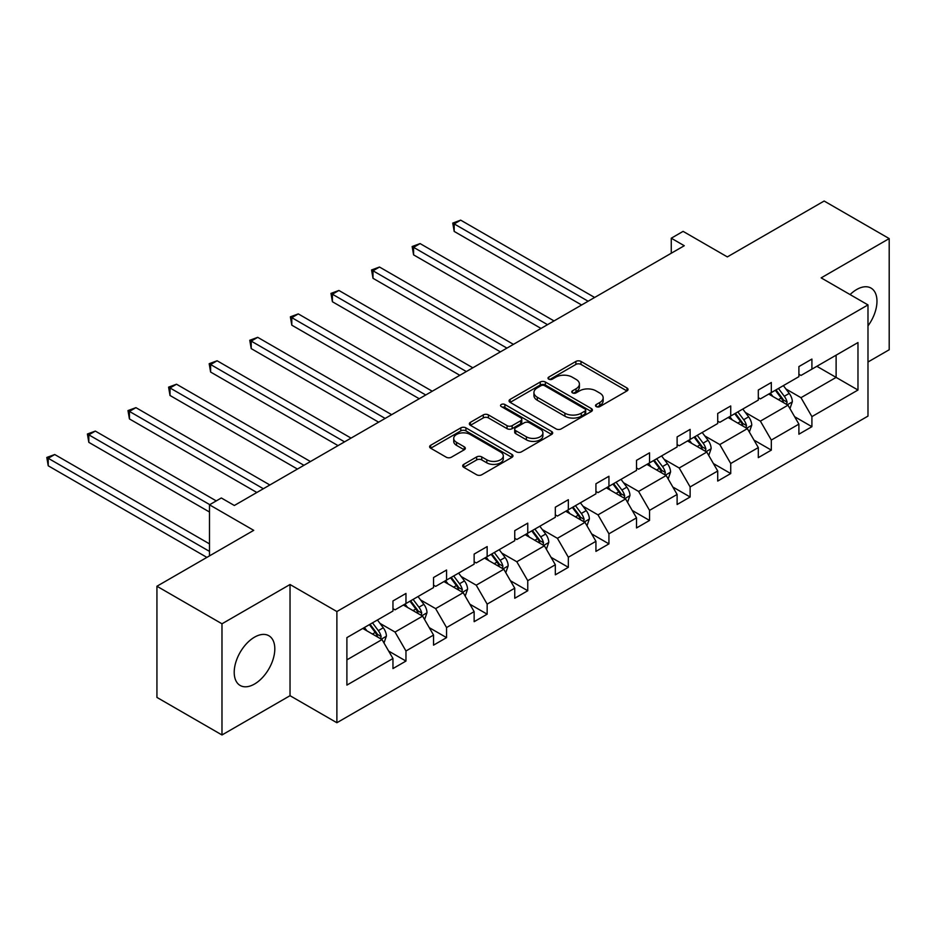 <?xml version="1.0" encoding="UTF-8"?>
<svg xmlns="http://www.w3.org/2000/svg" width="936" height="936" viewBox="0 0 936 936"><rect width="100%" height="100%" fill="white"/><g stroke="black" fill="none" stroke-linecap="round" stroke-linejoin="round"><path stroke-width="1.4" d="M596.255 406.598A2.527 1.462 0 0 0 599.836 406.598L626.98 390.92A3.615 2.083 0 0 0 628.033 389.446A3.615 2.083 0 0 0 626.98 387.972L580.999 361.436A3.615 2.083 0 0 0 575.886 361.436L548.753 377.103A2.527 1.462 0 0 0 548.005 378.132A2.527 1.462 0 0 0 548.753 379.162A2.527 1.462 0 0 0 552.322 379.162L555.844 377.138A11.56 6.669 0 0 1 572.188 377.138L576.014 379.349A11.56 6.669 0 0 1 579.407 384.064A11.56 6.669 0 0 1 576.014 388.791L572.504 390.815A2.527 1.462 0 0 0 571.767 391.845A2.527 1.462 0 0 0 572.504 392.886A2.527 1.462 0 0 0 576.085 392.886L579.595 390.85A11.56 6.669 0 0 1 595.939 390.85L599.777 393.061A11.56 6.669 0 0 1 603.158 397.788A11.56 6.669 0 0 1 599.777 402.503L596.255 404.527A2.527 1.462 0 0 0 595.518 405.557A2.527 1.462 0 0 0 596.255 406.598L596.255 404.527M254.51 684.04A28.7 16.567 120 0 0 273.265 658.745A28.7 16.567 120 0 0 268.866 635.743A28.7 16.567 120 0 0 254.51 637.17A28.7 16.567 120 0 0 235.755 662.466A28.7 16.567 120 0 0 240.154 685.468A28.7 16.567 120 0 0 254.51 684.04M867.988 325.868A28.7 16.567 120 0 0 871.03 288.089A28.7 16.567 120 0 0 856.674 289.516A28.7 16.567 120 0 0 850.087 294.583M867.988 362.01L889.2 349.76L889.2 238.586L824.148 201.029L727.342 256.909L683.105 231.367L671.264 238.212L671.264 253.235M221.984 734.971L290.031 695.694L290.031 584.509L221.984 623.797L221.984 734.971L156.932 697.414L156.932 586.24L253.726 530.349L209.488 504.808L209.488 555.89M221.984 623.797L156.932 586.24M463.753 464.361A3.615 2.083 0 0 0 462.7 465.835A3.615 2.083 0 0 0 463.753 467.321L476.658 474.763A3.615 2.083 0 0 0 481.759 474.763L511.91 457.365A3.615 2.083 0 0 0 512.963 455.89A3.615 2.083 0 0 0 511.91 454.416L465.929 427.869A3.615 2.083 0 0 0 460.816 427.869L430.677 445.267A3.615 2.083 0 0 0 429.624 446.741A3.615 2.083 0 0 0 430.677 448.215L446.261 457.213A3.615 2.083 0 0 0 451.363 457.213L464.268 449.771A3.615 2.083 0 0 0 465.321 448.297A3.615 2.083 0 0 0 464.268 446.823L456.546 442.354A9.664 5.581 0 0 1 453.714 438.411A9.664 5.581 0 0 1 459.681 433.263A9.664 5.581 0 0 1 470.211 434.468L500.479 451.948A9.664 5.581 0 0 1 503.299 455.89A9.664 5.581 0 0 1 497.344 461.038A9.664 5.581 0 0 1 486.814 459.833L481.759 456.92A3.615 2.083 0 0 0 476.658 456.92L463.753 464.361L463.753 467.321M209.488 504.808L221.329 497.975L234.339 505.487L684.274 245.723L671.264 238.212M290.031 584.509L336.878 611.547L867.988 304.914L867.988 416.099L336.878 722.732L336.878 611.547M889.2 238.586L821.153 277.875L867.988 304.914M556.089 428.899A3.615 2.083 0 0 0 561.202 428.899L591.341 411.501A3.615 2.083 0 0 0 592.406 410.026A3.615 2.083 0 0 0 591.341 408.552L545.36 382.005A3.615 2.083 0 0 0 540.259 382.005L510.12 399.403A3.615 2.083 0 0 0 509.055 400.877A3.615 2.083 0 0 0 510.12 402.351L556.089 428.899M502.316 407.137A2.527 1.462 0 0 1 504.878 407.499L504.878 404.492L551.62 431.484A3.615 2.083 0 0 1 552.685 432.959A3.615 2.083 0 0 1 551.62 434.433L521.481 451.831A3.615 2.083 0 0 1 516.38 451.831L470.399 425.283L470.399 422.335A3.615 2.083 0 0 0 469.345 423.809A3.615 2.083 0 0 0 470.399 425.283M470.399 422.335L483.292 414.894A3.615 2.083 0 0 1 488.405 414.894L507.055 425.658A3.615 2.083 0 0 0 512.156 425.658L520.72 420.72A3.615 2.083 0 0 0 521.773 419.246A3.615 2.083 0 0 0 520.72 417.76L501.31 406.563A2.527 1.462 0 0 1 500.561 405.522A2.527 1.462 0 0 1 502.129 404.176A2.527 1.462 0 0 1 504.878 404.492M346.893 637.615L392.956 611.032L392.956 600.959L405.967 593.447L405.967 603.521L433.543 587.586L433.543 577.524L446.554 570.012L446.554 580.074L474.142 564.151L474.142 554.089L487.153 546.577L487.153 556.639L514.741 540.715L514.741 530.654L527.752 523.142L527.752 533.204L555.329 517.28L555.329 507.207L568.339 499.695L568.339 509.769L595.928 493.845L595.928 483.772L608.938 476.26L608.938 486.334L636.527 470.399L636.527 460.336L649.537 452.825L649.537 462.887L677.114 446.963L677.114 436.901L690.125 429.39L690.125 439.452L717.713 423.528L717.713 413.466L730.723 405.955L730.723 416.017L758.312 400.093L758.312 390.019L771.322 382.508L771.322 392.582L798.899 376.658L798.899 366.584L811.91 359.073L811.91 369.147L857.973 342.553L857.973 390.031L811.91 416.614L811.91 426.687L798.899 434.199L798.899 424.125L771.322 440.06L771.322 450.122L758.312 457.634L758.312 447.572L730.723 463.495L730.723 473.557L717.713 481.069L717.713 471.007L690.125 486.931L690.125 496.993L677.114 504.504L677.114 494.442L649.537 510.366L649.537 520.439L636.527 527.951L636.527 517.877L608.938 533.801L608.938 543.875L595.928 551.386L595.928 541.312L568.339 557.248L568.339 567.31L555.329 574.821L555.329 564.759L527.752 580.683L527.752 590.745L514.741 598.256L514.741 588.194L487.153 604.118L487.153 614.18L474.142 621.691L474.142 611.629L446.554 627.553L446.554 637.627L433.543 645.138L433.543 635.064L405.967 650.988L405.967 661.062L392.956 668.573L392.956 658.499L346.893 685.093L346.893 637.615M403.357 605.019L422.616 616.134L395.027 632.057L379.969 623.364M395.027 632.057L405.967 650.988M422.616 616.134L433.543 635.064M392.956 608.622L395.027 609.827L405.967 603.521M443.956 581.584L463.215 592.699L435.626 608.622L420.568 599.929M435.626 608.622L446.554 627.553M463.215 592.699L474.142 611.629M433.543 585.187L435.626 586.392L446.554 580.074M484.555 558.149L503.802 569.264L476.225 585.187L461.155 576.494M476.225 585.187L487.153 604.118M503.802 569.264L514.741 588.194M474.142 561.752L476.225 562.945L487.153 556.639M525.143 534.702L544.401 545.828L516.812 561.752L501.755 553.059M516.812 561.752L527.752 580.683M544.401 545.828L555.329 564.759M514.741 538.317L516.812 539.51L527.752 533.204M565.742 511.267L585 522.382L557.411 538.317L542.353 529.612M557.411 538.317L568.339 557.248M585 522.382L595.928 541.312M555.329 514.87L557.411 516.075L568.339 509.769M606.341 487.831L625.587 498.946L598.01 514.87L582.941 506.177M598.01 514.87L608.938 533.801M625.587 498.946L636.527 517.877M595.928 491.435L598.01 492.64L608.938 486.334M646.928 464.396L666.186 475.511L638.598 491.435L623.54 482.742M638.598 491.435L649.537 510.366M666.186 475.511L677.114 494.442M636.527 468L638.598 469.205L649.537 462.887M687.527 440.961L706.785 452.076L679.197 468L664.139 459.307M679.197 468L690.125 486.931M706.785 452.076L717.713 471.007M677.114 444.565L679.197 445.77L690.125 439.452M728.126 417.514L747.373 428.641L719.796 444.565L704.726 435.872M719.796 444.565L730.723 463.495M747.373 428.641L758.312 447.572M717.713 421.13L719.796 422.323L730.723 416.017M768.713 394.079L787.972 405.194L760.383 421.13L745.325 412.425M760.383 421.13L771.322 440.06M787.972 405.194L798.899 424.125M758.312 397.683L760.383 398.888L771.322 392.582M816.859 366.292L836.117 377.407L800.982 397.683L785.924 388.99M800.982 397.683L811.91 416.614M857.973 390.031L836.117 377.407L836.117 355.165L857.973 342.553M290.031 695.694L336.878 722.732M798.899 374.248L800.982 375.453L811.91 369.147M346.893 659.857L382.017 639.569L362.77 628.454M382.017 639.569L392.956 658.499M794.605 416.695L811.91 426.687M754.018 440.131L771.322 450.122M713.419 463.566L730.723 473.557M672.82 487.001L690.125 496.993M632.233 510.448L649.537 520.439M591.634 533.883L608.938 543.875M551.035 557.318L568.339 567.31M510.448 580.753L527.752 590.745M469.849 604.188L487.153 614.18M429.25 627.635L446.554 637.627M388.662 651.07L405.967 661.062M597.273 406.949L599.777 405.51A11.56 6.669 0 0 0 603.158 400.784L603.158 397.788M579.407 384.064L579.407 387.071A11.56 6.669 0 0 1 576.014 391.798L573.511 393.237M626.933 390.955L580.999 364.432A3.615 2.083 0 0 0 575.886 364.432L549.76 379.525M591.295 411.524L545.36 385.012A3.615 2.083 0 0 0 540.259 385.012L510.167 402.386M584.953 411.056A2.527 1.462 0 0 0 585.702 410.026A2.527 1.462 0 0 0 584.953 408.997L544.6 385.69A2.527 1.462 0 0 0 541.02 385.69L537.322 387.832A11.56 6.669 0 0 0 533.929 392.547A11.56 6.669 0 0 0 537.322 397.262L564.911 413.197A11.56 6.669 0 0 0 581.256 413.197L584.953 411.056L584.953 414.063A2.527 1.462 0 0 0 585.702 413.033L585.702 410.026M533.929 392.547L533.929 395.554A11.56 6.669 0 0 0 537.322 400.269L537.322 397.262M584.953 414.063L581.256 416.204A11.56 6.669 0 0 1 564.911 416.204L537.322 400.269M470.445 425.318L483.292 417.901L483.292 414.894M521.773 419.246L521.773 422.241A3.615 2.083 0 0 1 520.72 423.715L512.156 428.665A3.615 2.083 0 0 1 507.055 428.665L488.405 417.901A3.615 2.083 0 0 0 483.292 417.901M504.878 407.499L551.573 434.456M526.395 436.831A9.664 5.581 0 0 0 536.936 438.036A9.664 5.581 0 0 0 542.892 432.877A9.664 5.581 0 0 0 540.06 428.934L529.402 422.779A3.615 2.083 0 0 0 524.289 422.779L515.736 427.717A3.615 2.083 0 0 0 514.683 429.191A3.615 2.083 0 0 0 515.736 430.665L526.395 436.831L526.395 439.826A9.664 5.581 0 0 0 536.936 441.043A9.664 5.581 0 0 0 542.892 435.883L542.892 432.877M514.683 429.191L514.683 432.198A3.615 2.083 0 0 0 515.736 433.672L515.736 430.665M526.395 439.826L515.736 433.672M503.299 455.89L503.299 458.897A9.664 5.581 0 0 1 497.344 464.045A9.664 5.581 0 0 1 486.814 462.84L481.759 459.927A3.615 2.083 0 0 0 476.658 459.927L463.8 467.345M453.714 438.411L453.714 441.418A9.664 5.581 0 0 0 456.546 445.36L456.546 442.354M464.221 449.795L456.546 445.36M511.852 457.388L465.929 430.876A3.615 2.083 0 0 0 460.816 430.876L430.724 448.25M789.949 408.623L792.347 401.719A9.758 5.628 -120 0 0 789.235 393.412L783.385 385.609M772.914 396.501L770.375 393.12M594.629 297.472L460.688 220.147L454.182 223.903L454.182 231.414L581.619 304.996M786.532 404.364L787.082 402.129A9.758 5.628 -120 0 0 784.286 396.267L778.448 388.463M776.002 389.879L782.426 398.455A4.973 2.866 60 0 1 783.338 399.964L787.082 402.129M775.324 390.265L781.162 398.069A9.758 5.628 60 0 1 783.596 402.667M454.182 231.414L452.755 223.084L588.124 301.228M452.755 223.084L460.688 220.147M749.35 432.058L751.748 425.155A9.758 5.628 -120 0 0 748.636 416.848L742.798 409.044M732.315 419.936L729.787 416.555M554.03 320.919L420.089 243.582L413.583 247.338L413.583 254.861L541.02 328.431M745.933 427.81L746.483 425.564A9.758 5.628 -120 0 0 743.687 419.702L737.849 411.899M735.403 413.314L741.838 421.902A4.973 2.866 60 0 1 742.739 423.4L746.483 425.564M734.725 413.7L740.563 421.504A9.758 5.628 60 0 1 742.997 426.114M413.583 254.861L412.156 246.519L547.525 324.675M412.156 246.519L420.089 243.582M708.763 455.504L711.149 448.59A9.758 5.628 -120 0 0 708.037 440.283L702.199 432.49M691.716 443.383L689.188 440.002M513.431 344.354L379.501 267.029L372.996 270.785L372.996 278.296L500.421 351.866M705.346 451.246L705.884 448.999A9.758 5.628 -120 0 0 703.1 443.137L697.25 435.345M694.816 436.749L701.24 445.337A4.973 2.866 60 0 1 702.14 446.846L705.884 448.999M694.126 437.147L699.976 444.939A9.758 5.628 60 0 1 702.409 449.549M372.996 278.296L371.557 269.954L506.926 348.11M371.557 269.954L379.501 267.029M668.164 478.94L670.562 472.025A9.758 5.628 -120 0 0 667.45 463.718L661.6 455.926M651.128 466.818L648.59 463.437M472.844 367.79L338.902 290.464L332.397 294.22L332.397 301.731L459.833 375.301M664.747 474.681L665.297 472.446A9.758 5.628 -120 0 0 662.501 466.573L656.662 458.78M654.217 460.184L660.64 468.772A4.973 2.866 60 0 1 661.553 470.281L665.297 472.446M653.539 460.582L659.377 468.374A9.758 5.628 60 0 1 661.81 472.984M332.397 301.731L330.97 293.389L466.339 371.545M330.97 293.389L338.902 290.464M627.565 502.375L629.963 495.46A9.758 5.628 -120 0 0 626.851 487.165L621.013 479.361M610.529 490.253L608.002 486.872M432.245 391.225L298.303 313.899L291.798 317.655L291.798 325.166L419.234 398.736M624.148 498.116L624.698 495.881A9.758 5.628 -120 0 0 621.902 490.019L616.063 482.215M613.618 483.62L620.053 492.207A4.973 2.866 60 0 1 620.954 493.717L624.698 495.881M612.94 484.017L618.79 491.821A9.758 5.628 60 0 1 621.212 496.419M291.798 325.166L290.371 316.824L425.74 394.98M290.371 316.824L298.303 313.899M586.977 525.81L589.364 518.895A9.758 5.628 -120 0 0 586.252 510.6L580.414 502.796M569.93 513.688L567.403 510.307M391.646 414.66L257.716 337.334L251.211 341.09L251.211 348.601L378.635 422.171M583.561 521.551L584.099 519.316A9.758 5.628 -120 0 0 581.314 513.454L575.465 505.651M573.031 507.066L579.454 515.642A4.973 2.866 60 0 1 580.355 517.152L584.099 519.316M572.341 507.452L578.191 515.256A9.758 5.628 60 0 1 580.624 519.854M251.211 348.601L249.772 340.271L385.141 418.415M249.772 340.271L257.716 337.334M546.378 549.245L548.777 542.342A9.758 5.628 -120 0 0 545.665 534.035L539.815 526.231M529.343 537.124L526.804 533.742M351.058 438.106L217.117 360.769L210.612 364.525L210.612 372.048L338.048 445.618M542.962 544.998L543.512 542.751A9.758 5.628 -120 0 0 540.715 536.89L534.877 529.086M532.432 530.501L538.855 539.077A4.973 2.866 60 0 1 539.768 540.587L543.512 542.751M531.753 530.887L537.592 538.691A9.758 5.628 60 0 1 540.025 543.301M210.612 372.048L209.184 363.706L344.553 441.862M209.184 363.706L217.117 360.769M505.779 572.692L508.178 565.777A9.758 5.628 -120 0 0 505.066 557.47L499.227 549.678M488.744 560.57L486.217 557.189M310.459 461.542L176.518 384.216L170.013 387.972L170.013 395.483L297.449 469.053M502.363 568.433L502.913 566.186A9.758 5.628 -120 0 0 500.116 560.325L494.278 552.521M491.833 553.936L498.268 562.524A4.973 2.866 60 0 1 499.169 564.034L502.913 566.186M491.154 554.334L497.004 562.126A9.758 5.628 60 0 1 499.426 566.736M170.013 395.483L168.585 387.141L303.954 465.297M168.585 387.141L176.518 384.216M465.192 596.127L467.579 589.212A9.758 5.628 -120 0 0 464.467 580.905L458.628 573.113M448.145 584.005L445.618 580.624M269.861 484.977L135.931 407.651L129.425 411.407L129.425 418.918L256.85 492.488M461.776 591.868L462.314 589.633A9.758 5.628 -120 0 0 459.529 583.76L453.679 575.968M451.246 577.372L457.669 585.959A4.973 2.866 60 0 1 458.57 587.469L462.314 589.633M450.555 577.769L456.405 585.562A9.758 5.628 60 0 1 458.839 590.171M129.425 418.918L127.986 410.576L263.355 488.732M127.986 410.576L135.931 407.651M424.593 619.562L426.991 612.647A9.758 5.628 -120 0 0 423.879 604.34L418.029 596.548M407.558 607.441L405.019 604.059M216.263 500.9L95.332 431.086L88.826 434.842L88.826 442.354L209.488 512.015M421.177 615.303L421.726 613.068A9.758 5.628 -120 0 0 418.93 607.195L413.092 599.403M410.647 600.807L417.07 609.394A4.973 2.866 60 0 1 417.982 610.904L421.726 613.068M409.968 601.204L415.806 609.008A9.758 5.628 60 0 1 418.24 613.606M88.826 442.354L87.399 434.011L209.758 504.656M87.399 434.011L95.332 431.086M383.994 642.997L386.392 636.082A9.758 5.628 -120 0 0 383.28 627.787L377.442 619.983M366.959 630.876L364.432 627.494M209.488 543.875L54.733 454.522L48.227 458.277L48.227 465.789L206.891 557.388M380.578 638.738L381.127 636.503A9.758 5.628 -120 0 0 378.331 630.642L372.493 622.838M370.048 624.253L376.483 632.83A4.973 2.866 60 0 1 377.383 634.339L381.127 636.503M369.369 624.64L375.219 632.443A9.758 5.628 60 0 1 377.641 637.042M48.227 465.789L46.8 457.458L209.488 551.386M46.8 457.458L54.733 454.522M599.777 405.51L599.777 402.503M572.504 392.886L572.504 390.815M576.014 391.798L576.014 388.791M548.753 379.162L548.753 377.103M575.886 364.432L575.886 361.436M580.999 364.432L580.999 361.436M626.98 390.92L626.98 387.972M510.12 402.351L510.12 399.403M540.259 385.012L540.259 382.005M545.36 385.012L545.36 382.005M591.341 411.501L591.341 408.552M564.911 416.204L564.911 413.197M581.256 416.204L581.256 413.197M488.405 417.901L488.405 414.894M507.055 428.665L507.055 425.658M512.156 428.665L512.156 425.658M520.72 423.715L520.72 420.72M551.62 434.433L551.62 431.484M476.658 459.927L476.658 456.92M481.759 459.927L481.759 456.92M486.814 462.84L486.814 459.833M464.268 449.771L464.268 446.823M430.677 448.215L430.677 445.267M460.816 430.876L460.816 427.869M465.929 430.876L465.929 427.869M511.91 457.365L511.91 454.416M787.27 404.797L792.277 401.907M784.286 396.267L789.235 393.412M778.389 399.672L781.162 398.069M746.671 428.232L751.69 425.342M743.687 419.702L748.636 416.848M737.79 423.107L740.563 421.504M706.083 451.667L711.091 448.777M703.1 443.137L708.037 440.283M697.203 446.542L699.976 444.939M665.484 475.102L670.492 472.212M662.501 466.573L667.45 463.718M656.604 469.977L659.377 468.374M624.885 498.549L629.905 495.647M621.902 490.019L626.851 487.165M616.005 493.412L618.79 491.821M584.298 521.984L589.306 519.094M581.314 513.454L586.252 510.6M575.418 516.859L578.191 515.256M543.699 545.419L548.707 542.529M540.715 536.89L545.665 534.035M534.819 540.294L537.592 538.691M503.1 568.854L508.119 565.964M500.116 560.325L505.066 557.47M494.22 563.729L497.004 562.126M462.513 592.289L467.52 589.399M459.529 583.76L464.467 580.905M453.632 587.164L456.405 585.562M421.914 615.736L426.921 612.834M418.93 607.195L423.879 604.34M413.033 610.6L415.806 609.008M381.315 639.171L386.334 636.281M378.331 630.642L383.28 627.787M372.434 634.046L375.219 632.443"/></g></svg>
